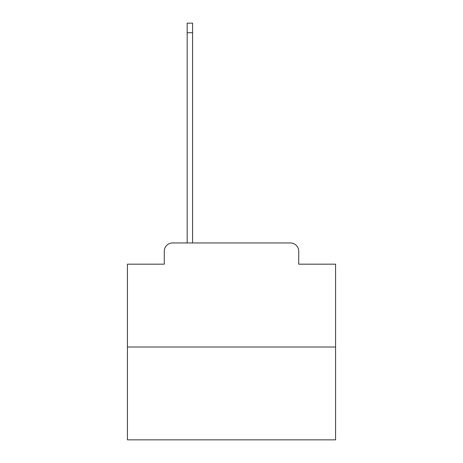 <?xml version="1.0" encoding="UTF-8"?>
<svg xmlns="http://www.w3.org/2000/svg" width="463" height="463" viewBox="0 0 463 463"><rect width="100%" height="100%" fill="white"/><g stroke="black" fill="none" stroke-linecap="round" stroke-linejoin="round"><path stroke-width="0.69" d="M164.272 251.276L164.272 264.176L164.272 251.276A8.328 8.328 0 0 1 172.595 242.948L187.168 242.948L187.168 23.15L192.579 23.15L192.579 242.948L199.032 242.948M335.571 347.019L127.429 347.019L127.429 439.85L335.571 439.85L335.571 264.176L298.728 264.176L298.728 251.276A8.328 8.328 0 0 0 290.405 242.948L172.595 242.948M127.429 347.019L127.429 264.176L164.272 264.176M263.968 242.948L290.405 242.948M298.728 264.176L298.728 251.276M187.168 32.723L192.579 32.723"/></g></svg>
